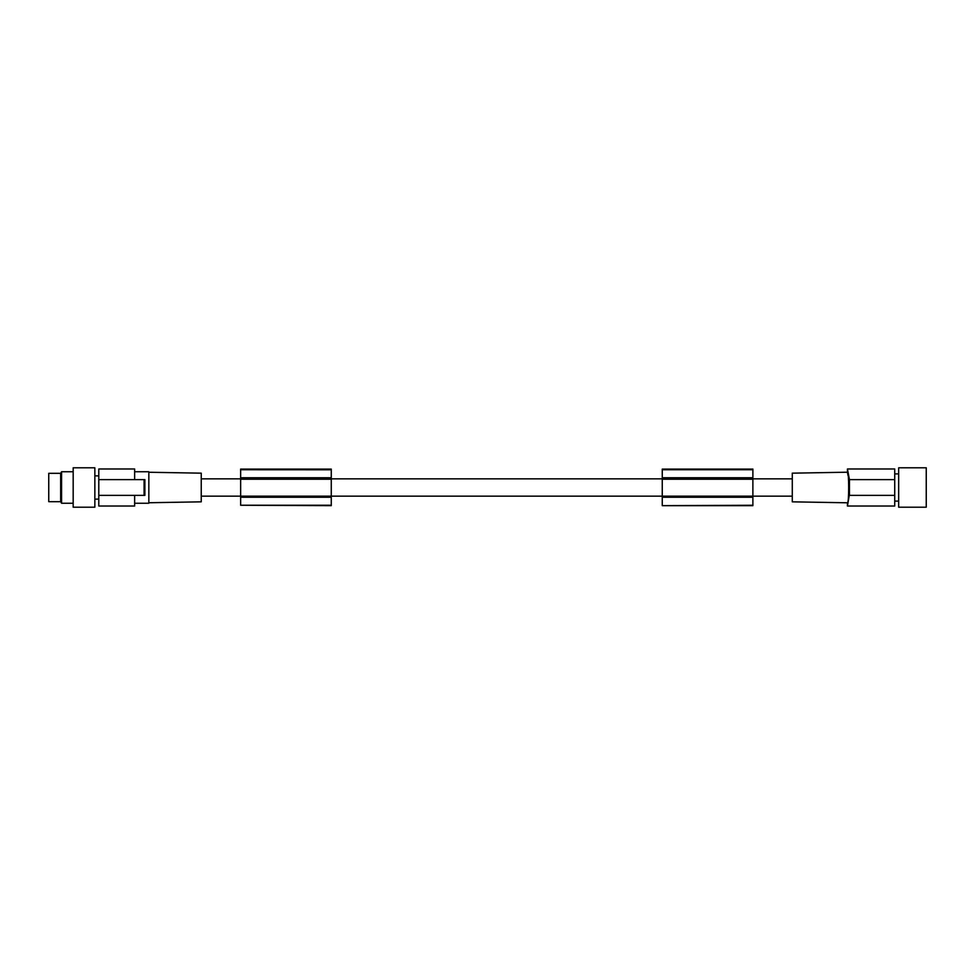 <?xml version="1.0" encoding="UTF-8"?>
<svg xmlns="http://www.w3.org/2000/svg" width="975" height="975" viewBox="0 0 975 975"><rect width="100%" height="100%" fill="white"/><g stroke="black" fill="none" stroke-linecap="round" stroke-linejoin="round"><path stroke-width="1.46" d="M662.257 505.245L662.257 469.085L752.883 469.085L752.883 505.659L662.257 505.659L752.883 505.257M240.642 505.245L331.268 505.659L331.268 497.238L240.642 497.238L240.642 505.245L331.268 505.245M240.642 469.743L331.268 469.792L331.268 469.085L240.642 469.085L240.642 477.762L331.268 477.762L331.268 497.238M240.642 477.762L240.642 479.237L331.268 479.237M240.642 478.579L331.268 478.579M331.268 469.792L331.268 477.762M240.642 479.237L240.642 497.238M240.642 496.421L331.268 496.421M201.24 496.165L792.285 496.165M662.257 477.762L752.883 477.762M148.834 502.747L201.24 501.832L201.24 473.168L148.834 472.253M134.648 471.742L148.834 471.742L148.834 503.258L134.648 503.258M144.081 479.615L144.081 495.385L144.885 495.385L144.885 479.615L98.792 479.615L98.792 506.025L134.648 506.025L134.648 495.385M144.081 495.385L98.792 495.385M144.8 480.529L144.714 493.533M98.792 479.615L98.792 468.975L134.648 468.975L134.648 479.615M98.792 499.127L94.855 499.127M98.792 475.873L94.855 475.873M94.855 467.793L94.855 507.207L73.174 507.207L73.174 467.793L94.855 467.793M60.657 473.314L60.657 501.686L48.75 501.686L48.75 473.314L60.657 473.314L61.571 471.742L73.174 471.742M60.657 501.686L61.571 503.258L73.174 503.258M61.571 471.742L61.571 503.258M752.883 469.743L662.257 469.743M662.257 478.579L752.883 478.579M662.257 479.237L752.883 479.237M662.257 496.421L752.883 496.421M662.257 497.238L752.883 497.238M848.031 475.581L847.446 472.205L792.285 473.168L792.285 501.832L847.446 502.795C849.079 503.758 849.079 471.242 847.446 472.205L847.446 468.975L849.444 479.615L849.444 495.385L894.733 495.385L894.733 506.025L847.446 506.025L849.249 495.385L847.446 506.025L847.446 502.795M848.884 490.571L848.945 488.463M848.945 488.073L848.835 483.381M849.249 479.615L847.446 468.975L894.733 468.975L894.733 479.615L849.444 479.615L894.733 479.615L894.733 495.385M894.733 473.911L898.67 473.911M894.733 501.089L898.67 501.089M898.67 467.793L898.67 507.207L926.25 507.207L926.25 467.793L898.67 467.793M792.285 478.835L752.883 478.835M662.257 478.835L331.268 478.835M240.642 478.835L201.24 478.835"/></g></svg>
